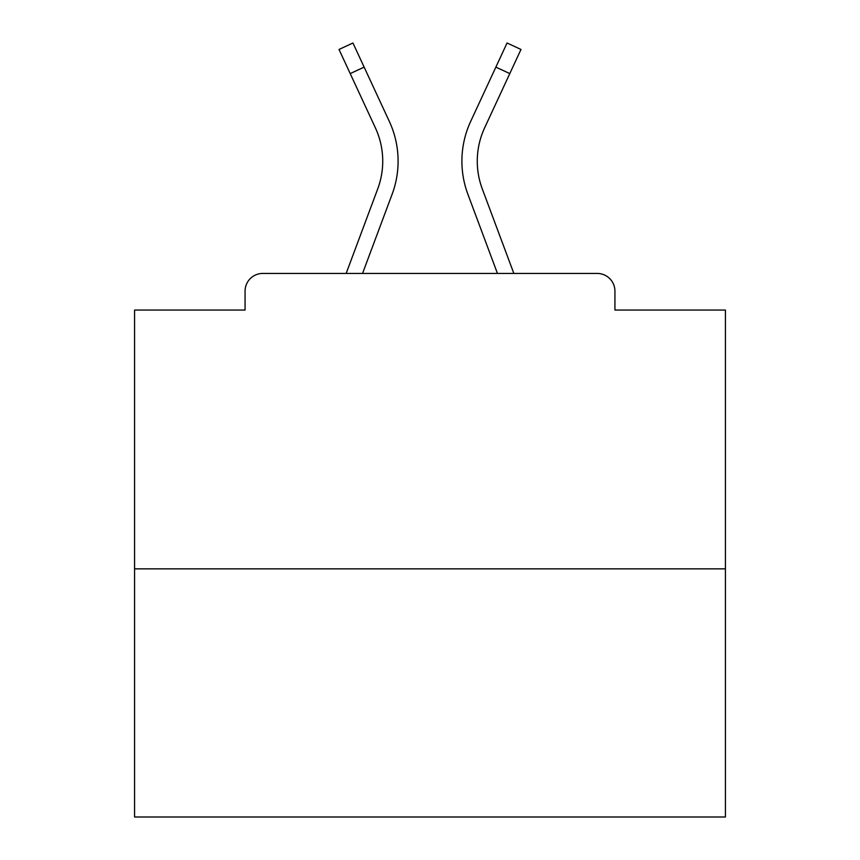 <?xml version="1.0" encoding="UTF-8"?>
<svg xmlns="http://www.w3.org/2000/svg" width="860" height="860" viewBox="0 0 860 860"><rect width="100%" height="100%" fill="white"/><g stroke="black" fill="none" stroke-linecap="round" stroke-linejoin="round"><path stroke-width="1.29" d="M614.932 310.062L614.932 291.153L614.932 310.062L725.421 310.062L725.421 817L134.579 817L134.579 310.062L245.068 310.062L245.068 291.153L245.068 310.062M725.421 568.847L134.579 568.847M614.932 291.153A17.727 17.727 0 0 0 597.205 273.426L262.794 273.426A17.727 17.727 0 0 0 245.068 291.153M597.205 273.426L522.17 273.426M337.829 273.426L262.794 273.426M382.732 161.164A79.174 79.174 0 0 1 377.733 188.856L346.161 273.426L377.733 188.856A79.174 79.174 0 0 0 382.732 161.164A79.174 79.174 0 0 1 377.733 188.856A79.174 79.174 0 0 0 382.732 161.164A79.174 79.174 0 0 1 377.733 188.856A79.174 79.174 0 0 0 382.732 161.164A79.174 79.174 0 0 1 377.733 188.856A79.174 79.174 0 0 0 382.732 161.164A79.174 79.174 0 0 1 377.733 188.856A79.174 79.174 0 0 0 382.732 161.164A79.174 79.174 0 0 1 377.733 188.856A79.174 79.174 0 0 0 382.732 161.164A79.174 79.174 0 0 1 377.733 188.856A79.174 79.174 0 0 0 382.732 161.164A79.174 79.174 0 0 1 377.733 188.856A79.174 79.174 0 0 0 382.732 161.164A79.174 79.174 0 0 1 377.733 188.856A79.174 79.174 0 0 0 382.732 161.164A79.174 79.174 0 0 1 377.733 188.856A79.174 79.174 0 0 0 382.732 161.164A79.174 79.174 0 0 1 377.733 188.856A79.174 79.174 0 0 0 382.732 161.164A79.174 79.174 0 0 1 377.733 188.856A79.174 79.174 0 0 0 382.732 161.164A79.174 79.174 0 0 1 377.733 188.856A79.174 79.174 0 0 0 382.732 161.164A79.174 79.174 0 0 1 377.733 188.856A79.174 79.174 0 0 0 382.732 161.164A79.174 79.174 0 0 1 377.733 188.856A79.174 79.174 0 0 0 382.732 161.164A79.174 79.174 0 0 1 377.733 188.856A79.174 79.174 0 0 0 382.732 161.164A79.174 79.174 0 0 1 377.733 188.856A79.174 79.174 0 0 0 382.732 161.164A79.174 79.174 0 0 1 377.733 188.856A79.174 79.174 0 0 0 382.732 161.164A79.174 79.174 0 0 1 377.733 188.856A79.174 79.174 0 0 0 382.732 161.164A79.174 79.174 0 0 1 377.733 188.856A79.174 79.174 0 0 0 382.732 161.164A79.174 79.174 0 0 1 377.733 188.856A79.174 79.174 0 0 0 375.379 127.85A79.174 79.174 0 0 1 382.732 161.164A79.174 79.174 0 0 0 375.379 127.85A79.174 79.174 0 0 1 382.732 161.164A79.174 79.174 0 0 0 375.379 127.85A79.174 79.174 0 0 1 382.732 161.164A79.174 79.174 0 0 0 375.379 127.85A79.174 79.174 0 0 1 382.732 161.164A79.174 79.174 0 0 0 375.379 127.85A79.174 79.174 0 0 1 382.732 161.164A79.174 79.174 0 0 0 375.379 127.85A79.174 79.174 0 0 1 382.732 161.164A79.174 79.174 0 0 0 375.379 127.85A79.174 79.174 0 0 1 382.732 161.164A79.174 79.174 0 0 0 375.379 127.85A79.174 79.174 0 0 1 382.732 161.164A79.174 79.174 0 0 0 375.379 127.85A79.174 79.174 0 0 1 382.732 161.164A79.174 79.174 0 0 0 375.379 127.85A79.174 79.174 0 0 1 382.732 161.164A79.174 79.174 0 0 0 375.379 127.85A79.174 79.174 0 0 1 382.732 161.164A79.174 79.174 0 0 0 375.379 127.85A79.174 79.174 0 0 1 382.732 161.164A79.174 79.174 0 0 0 375.379 127.85A79.174 79.174 0 0 1 382.732 161.164A79.174 79.174 0 0 0 375.379 127.85A79.174 79.174 0 0 1 382.732 161.164A79.174 79.174 0 0 0 375.379 127.85A79.174 79.174 0 0 1 382.732 161.164A79.174 79.174 0 0 0 375.379 127.85A79.174 79.174 0 0 1 382.732 161.164A79.174 79.174 0 0 0 375.379 127.85A79.174 79.174 0 0 1 382.732 161.164A79.174 79.174 0 0 0 375.379 127.85A79.174 79.174 0 0 1 382.732 161.164A79.174 79.174 0 0 0 375.379 127.85A79.174 79.174 0 0 1 382.732 161.164A79.174 79.174 0 0 0 375.379 127.85A79.174 79.174 0 0 1 382.732 161.164A79.174 79.174 0 0 0 375.379 127.85A79.174 79.174 0 0 1 382.732 161.164M392.128 194.231L362.554 273.426L392.128 194.231A94.535 94.535 0 0 0 389.311 121.378L364.135 67.123L350.203 73.584L339.012 49.461L352.944 43L364.135 67.123M477.268 161.164A79.174 79.174 0 0 0 482.267 188.856L513.839 273.426L482.267 188.856A79.174 79.174 0 0 1 477.268 161.164A79.174 79.174 0 0 0 482.267 188.856A79.174 79.174 0 0 1 477.268 161.164A79.174 79.174 0 0 0 482.267 188.856A79.174 79.174 0 0 1 477.268 161.164A79.174 79.174 0 0 0 482.267 188.856A79.174 79.174 0 0 1 477.268 161.164A79.174 79.174 0 0 0 482.267 188.856A79.174 79.174 0 0 1 477.268 161.164A79.174 79.174 0 0 0 482.267 188.856A79.174 79.174 0 0 1 477.268 161.164A79.174 79.174 0 0 0 482.267 188.856A79.174 79.174 0 0 1 477.268 161.164A79.174 79.174 0 0 0 482.267 188.856A79.174 79.174 0 0 1 477.268 161.164A79.174 79.174 0 0 0 482.267 188.856A79.174 79.174 0 0 1 477.268 161.164A79.174 79.174 0 0 0 482.267 188.856A79.174 79.174 0 0 1 477.268 161.164A79.174 79.174 0 0 0 482.267 188.856A79.174 79.174 0 0 1 477.268 161.164A79.174 79.174 0 0 0 482.267 188.856A79.174 79.174 0 0 1 477.268 161.164A79.174 79.174 0 0 0 482.267 188.856A79.174 79.174 0 0 1 477.268 161.164A79.174 79.174 0 0 0 482.267 188.856A79.174 79.174 0 0 1 477.268 161.164A79.174 79.174 0 0 0 482.267 188.856A79.174 79.174 0 0 1 477.268 161.164A79.174 79.174 0 0 0 482.267 188.856A79.174 79.174 0 0 1 477.268 161.164A79.174 79.174 0 0 0 482.267 188.856A79.174 79.174 0 0 1 477.268 161.164A79.174 79.174 0 0 0 482.267 188.856A79.174 79.174 0 0 1 477.268 161.164A79.174 79.174 0 0 0 482.267 188.856A79.174 79.174 0 0 1 477.268 161.164A79.174 79.174 0 0 0 482.267 188.856A79.174 79.174 0 0 1 477.268 161.164A79.174 79.174 0 0 0 482.267 188.856A79.174 79.174 0 0 1 484.621 127.85A79.174 79.174 0 0 0 477.268 161.164A79.174 79.174 0 0 1 484.621 127.85A79.174 79.174 0 0 0 477.268 161.164A79.174 79.174 0 0 1 484.621 127.85A79.174 79.174 0 0 0 477.268 161.164A79.174 79.174 0 0 1 484.621 127.85A79.174 79.174 0 0 0 477.268 161.164A79.174 79.174 0 0 1 484.621 127.85A79.174 79.174 0 0 0 477.268 161.164A79.174 79.174 0 0 1 484.621 127.85A79.174 79.174 0 0 0 477.268 161.164A79.174 79.174 0 0 1 484.621 127.85A79.174 79.174 0 0 0 477.268 161.164A79.174 79.174 0 0 1 484.621 127.85A79.174 79.174 0 0 0 477.268 161.164A79.174 79.174 0 0 1 484.621 127.85A79.174 79.174 0 0 0 477.268 161.164A79.174 79.174 0 0 1 484.621 127.85A79.174 79.174 0 0 0 477.268 161.164A79.174 79.174 0 0 1 484.621 127.85A79.174 79.174 0 0 0 477.268 161.164A79.174 79.174 0 0 1 484.621 127.85A79.174 79.174 0 0 0 477.268 161.164A79.174 79.174 0 0 1 484.621 127.85A79.174 79.174 0 0 0 477.268 161.164A79.174 79.174 0 0 1 484.621 127.85A79.174 79.174 0 0 0 477.268 161.164A79.174 79.174 0 0 1 484.621 127.85A79.174 79.174 0 0 0 477.268 161.164A79.174 79.174 0 0 1 484.621 127.85A79.174 79.174 0 0 0 477.268 161.164A79.174 79.174 0 0 1 484.621 127.85A79.174 79.174 0 0 0 477.268 161.164A79.174 79.174 0 0 1 484.621 127.85A79.174 79.174 0 0 0 477.268 161.164A79.174 79.174 0 0 1 484.621 127.85A79.174 79.174 0 0 0 477.268 161.164A79.174 79.174 0 0 1 484.621 127.85A79.174 79.174 0 0 0 477.268 161.164A79.174 79.174 0 0 1 484.621 127.85A79.174 79.174 0 0 0 477.268 161.164M467.872 194.231L497.445 273.426L467.872 194.231A94.535 94.535 0 0 1 470.689 121.378L507.056 43L520.988 49.461L484.621 127.85M350.203 73.584L375.379 127.85M509.797 73.584L495.865 67.123"/></g></svg>
